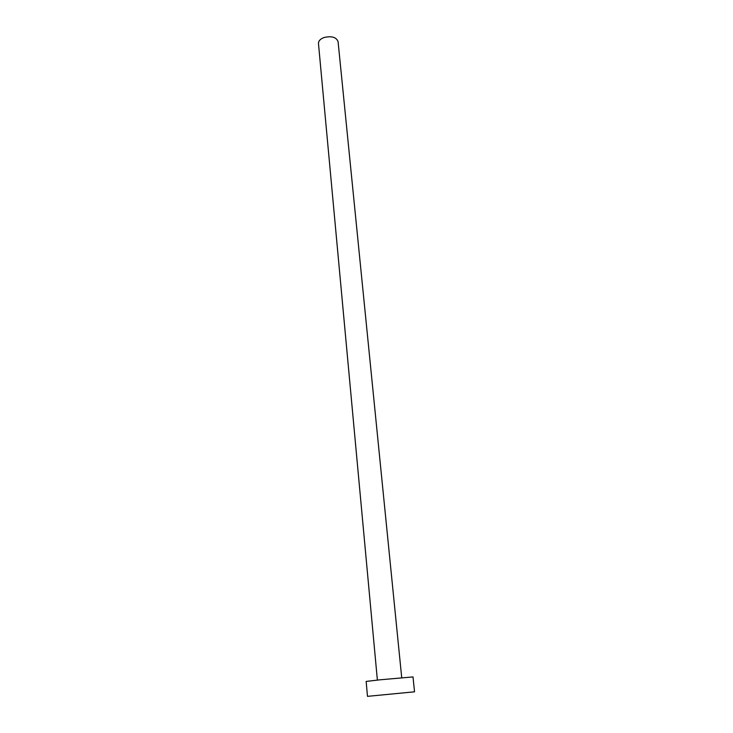 <?xml version="1.0" encoding="UTF-8"?>
<svg xmlns="http://www.w3.org/2000/svg" width="733" height="733" viewBox="0 0 733 733"><rect width="100%" height="100%" fill="white"/><g stroke="black" fill="none" stroke-linecap="round" stroke-linejoin="round"><path stroke-width="1.1" d="M377.376 680.077L318.47 43.522C318.424 41.011 320.239 39.023 323.913 37.566C331.545 35.752 336.273 37.099 338.078 41.634L401.721 677.732M367.48 696.35L366.152 681.433L380.253 679.784L413 676.925L414.539 691.815L367.48 696.35L414.539 691.815"/></g></svg>
